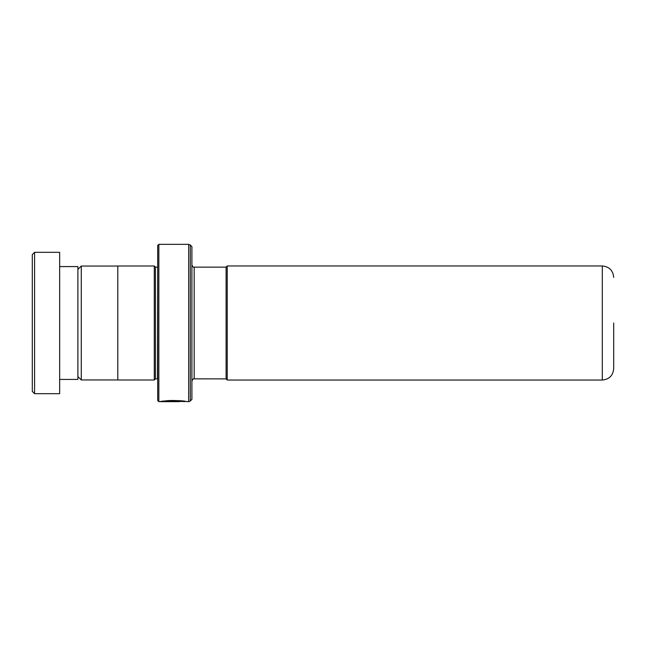 <?xml version="1.0" encoding="UTF-8"?>
<svg xmlns="http://www.w3.org/2000/svg" width="646" height="646" viewBox="0 0 646 646"><rect width="100%" height="100%" fill="white"/><g stroke="black" fill="none" stroke-linecap="round" stroke-linejoin="round"><path stroke-width="0.97" d="M77.9 376.578L81.275 379.953L81.275 266.047L117.798 266.047M226.1 378.895L226.1 267.105L227.239 265.966L227.239 380.034L226.1 378.895L194.18 378.863L194.18 267.137C193.445 267.557 192.686 266.79 191.902 264.86M613.7 323L613.7 368.64L613.7 323M157.697 267.121L157.471 378.863L155.42 378.863L155.42 267.137L154.281 265.999L117.798 265.999L117.798 380.001L154.281 380.001L154.281 265.999M191.902 323L191.902 399.381L190.287 400.988L190.287 245.012L191.902 246.619L191.902 323M157.697 400.52L157.697 245.48L158.843 244.341L158.843 401.659L157.697 400.52M165.118 400.972C175.058 399.398 191.919 402.337 186.048 401.489C181.615 399.906 160.822 400.795 160.248 401.65L179.007 401.65L163.656 401.554C166.862 400.69 181.978 400.9 184.013 401.61C187.138 401.925 174.525 400.278 167.031 401.198M183.262 401.513L182.317 401.408M181.058 401.279L179.943 401.182M178.781 401.093L178.353 401.069M161.67 401.424L163.656 401.424M167.031 400.972C174.525 400.052 187.138 401.691 184.013 401.384C181.978 400.673 166.862 400.463 163.656 401.327L163.656 401.554M32.3 391.403L32.3 254.597L34.577 252.32L34.577 393.68L32.3 391.403M59.658 266.572L77.9 266.572L77.9 379.428L59.658 379.428M34.577 252.32L59.658 252.32L59.658 393.68L34.577 393.68M227.239 380.034L602.298 380.034L602.298 265.966C609.226 266.637 613.022 270.44 613.7 277.36M190.287 400.988L188.672 401.659L188.672 244.341L158.843 244.341M117.798 379.953L81.275 379.953M602.298 380.034C609.226 379.363 613.022 375.56 613.7 368.64M155.42 378.863L154.281 380.001M188.672 401.659L187.074 401.659M185.66 401.432L158.843 401.659M188.672 244.341L190.287 245.012M157.471 267.137L155.42 267.137M194.18 378.863C193.445 378.443 192.686 379.21 191.902 381.14M602.298 265.966L227.239 265.966M226.1 267.137L194.18 267.137M77.9 269.422L81.275 266.047"/></g></svg>
